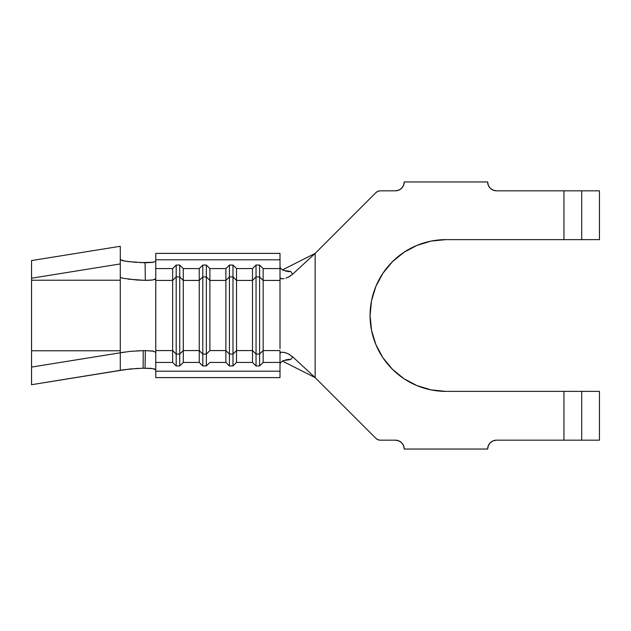 <?xml version="1.0" encoding="UTF-8"?>
<svg xmlns="http://www.w3.org/2000/svg" width="631" height="631" viewBox="0 0 631 631"><rect width="100%" height="100%" fill="white"/><g stroke="black" fill="none" stroke-linecap="round" stroke-linejoin="round"><path stroke-width="0.95" d="M136.525 350.875L145.343 350.631L143.221 350.647L143.142 368.22L145.059 368.204L145.343 350.631L152.931 351.057L155.778 352.327L155.778 362.431L172.642 362.431L172.642 350.576L155.778 350.576L155.778 280.424L172.642 280.424L172.642 268.569L155.778 268.569L155.778 259.798L280.006 259.798L280.006 268.569L280.006 259.798L155.778 259.798L155.778 253.386L280.006 253.386L280.006 259.798L280.006 253.386L155.778 253.386L155.778 280.424L172.642 280.424L172.642 350.576L155.778 350.576L155.778 377.614L280.006 377.614L155.778 377.614L155.778 371.202L280.006 371.202L280.006 362.431L263.151 362.431L259.593 365.941L256.044 365.941L252.495 362.431L236.53 362.431L232.981 365.941L229.432 365.941L225.882 362.431L209.902 362.431L206.353 365.941L202.803 365.941L199.254 362.431L183.29 362.431L179.74 365.941L176.191 365.941L172.642 362.431L155.778 362.431L155.778 371.202L280.006 371.202L280.006 377.614L280.006 350.576L263.151 350.576L263.143 362.431L259.593 365.941L259.593 354.078L256.044 354.078L256.044 365.941L259.593 365.941L259.593 354.078L256.044 354.078L252.495 350.576L236.53 350.576L236.53 362.431L252.495 362.431L252.503 350.576M199.254 350.576L183.29 350.576L183.29 362.431L199.254 362.431L199.254 350.576L183.29 350.576L183.29 280.424L199.254 280.424L199.254 362.431L202.803 365.941L206.353 365.941L206.353 354.078L202.803 354.078L202.803 365.941L202.803 354.078L199.254 350.576L199.254 268.569L183.29 268.569L183.29 280.424L199.254 280.424L202.803 276.922L206.353 276.922L206.353 365.941L209.902 362.431L225.882 362.431L225.882 350.576L209.902 350.576L209.902 280.424L225.882 280.424L225.882 350.576L209.902 350.576L206.353 354.078L202.803 354.078L202.803 276.922L202.803 354.078L199.254 350.576M252.495 350.576L252.495 362.431L256.044 365.941L256.044 354.078L252.495 350.576L252.495 268.569L236.53 268.569L232.981 265.059L236.53 268.569L236.53 280.424L232.981 276.922L232.981 265.059L229.432 265.059L232.981 265.059L232.981 276.922L236.53 280.424L252.495 280.424L252.495 268.569L236.53 268.569L236.53 350.576L232.981 354.078L232.981 276.922L229.432 276.922L229.432 265.059L225.882 268.569L229.432 265.059L229.432 276.922L225.882 280.424L229.432 276.922L229.432 354.078L229.432 276.922L232.981 276.922L232.981 365.941L236.53 362.431L236.53 280.424L252.495 280.424L252.495 350.576L236.53 350.576L232.981 354.078L229.432 354.078L225.882 350.576L225.882 362.431L229.432 365.941L229.432 354.078L229.432 365.941L232.981 365.941L232.981 354.078L229.432 354.078L225.882 350.576L225.882 268.569L209.902 268.569L206.353 265.059L209.902 268.569L209.902 280.424L206.353 276.922L206.353 265.059L202.803 265.059L206.353 265.059L206.353 276.922L209.902 280.424L225.882 280.424L225.882 268.569L209.902 268.569L209.902 350.576L206.353 354.078L206.353 276.922L202.803 276.922L202.803 265.059L199.254 268.569L202.803 265.059L202.803 276.922L199.254 280.424L199.254 268.569L183.29 268.569L179.74 265.059L183.29 268.569L183.29 280.424L179.74 276.922L179.74 265.059L176.191 265.059L179.74 265.059L179.74 276.922L183.29 280.424L183.29 350.576L179.74 354.078L179.74 276.922L176.191 276.922L176.191 265.059L172.642 268.569L176.191 265.059L176.191 276.922L172.642 280.424L176.191 276.922L176.191 354.078L176.191 276.922L179.74 276.922L179.74 365.941L183.29 362.431L183.29 350.576L179.74 354.078L176.191 354.078L172.642 350.576L172.642 362.431L176.191 365.941L176.191 354.078L176.191 365.941L179.74 365.941L179.74 354.078L176.191 354.078L172.642 350.576L172.642 268.569L155.778 268.569L155.778 278.673L154.784 279.501L151.913 280.085L147.488 280.353M280.006 282.404L280.006 280.424L263.151 280.424L263.151 268.569L280.006 268.569L280.006 280.424L280.006 268.569L263.151 268.569L263.151 362.431L280.006 362.431L280.006 350.576L263.151 350.576L263.151 280.424L280.006 280.424L280.006 348.596M599.45 190.83L581.703 190.83L581.703 239.63L599.45 239.63L599.45 190.83L581.703 190.83L581.703 239.63L599.45 239.63L599.45 190.83M570.747 190.83L496.518 190.83L563.956 190.83L563.956 239.63L570.747 239.63M487.645 181.957L404.234 181.957L487.645 181.957L488.323 185.348L490.248 188.227L493.119 190.152L496.518 190.83A8.873 8.873 0 0 1 487.645 181.957L488.323 185.348L490.248 188.227L493.119 190.152L496.518 190.83M395.361 190.83L380.272 190.83L395.361 190.83L398.76 190.152L401.631 188.227L403.556 185.348L404.234 181.957A8.873 8.873 0 0 1 395.361 190.83L398.76 190.152L401.631 188.227M375.887 192.644L377.898 191.303L375.887 192.644L315.145 253.386L375.887 192.644A6.207 6.207 0 0 1 380.28 190.83M285.725 271.212L290.702 271.44L292.666 274.201L315.145 253.386L282.373 269.942L315.145 253.386L315.145 377.614L292.666 356.799L315.145 377.614L282.373 361.058L315.145 377.614L375.887 438.356L315.145 377.614L315.145 253.386L292.666 274.201L288.075 277.285M380.272 440.17A6.207 6.207 0 0 1 375.887 438.356L377.898 439.697L380.272 440.17L395.361 440.17L380.272 440.17L377.898 439.697M404.234 449.043L487.645 449.043L404.234 449.043L403.556 445.652L401.631 442.773L398.76 440.848L395.361 440.17A8.873 8.873 0 0 1 404.234 449.043L403.556 445.652L401.631 442.773M570.747 391.37L563.956 391.37L563.956 440.17L496.518 440.17L570.747 440.17M581.703 440.17L599.45 440.17L599.45 391.37L581.703 391.37L581.703 440.17L581.703 391.37L599.45 391.37L599.45 440.17L563.956 440.17L563.956 391.37L445.943 391.37A75.87 75.87 0 0 1 370.074 315.5A75.87 75.87 0 0 1 445.943 239.63L563.956 239.63L445.943 239.63M445.936 239.63L431.139 241.089L416.91 245.404L403.793 252.416L392.293 261.857L382.859 273.349L375.847 286.466L371.533 300.695L370.074 315.5L371.533 330.305L375.847 344.534L382.859 357.651L392.293 369.143L403.793 378.584L416.91 385.596L431.139 389.911L445.936 391.37L431.139 389.911M445.943 391.37L581.703 391.37M496.518 440.17L493.119 440.848L490.248 442.773L488.323 445.652L487.645 449.043A8.873 8.873 0 0 1 496.518 440.17L493.119 440.848L490.248 442.773M377.898 191.303L380.272 190.83M398.76 440.848L395.361 440.17M392.293 261.857L382.859 273.349L375.847 286.466M288.02 359.339L290.702 359.56L292.666 356.799L288.075 353.715L284.005 352.35L281.213 352.24L280.369 352.69L280.006 353.833L280.259 352.832L281.584 352.177L284.904 352.555L288.651 353.999L292.666 356.799L290.702 359.56L285.709 359.788M284.005 278.65L281.221 278.76L280.369 278.31L280.006 277.167M280.006 285.922L280.006 345.078M290.702 359.56L283.098 360.672L280.503 362.691M280.503 268.309L283.082 270.32L290.702 271.44L288.004 271.661M263.151 280.424L259.593 276.922L256.044 276.922L259.593 276.922L259.593 265.059L256.044 265.059L256.044 276.922L252.495 280.424L256.044 276.922L256.044 354.078L256.044 265.059L252.495 268.569L256.044 265.059L259.593 265.059L263.143 268.569L259.593 265.059L259.593 354.078L259.593 276.922L263.143 280.424M290.702 271.44L292.666 274.201L289.377 276.607L285.922 278.145M282.862 278.815L280.566 278.492M280.006 266.881L280.771 268.648M280.771 362.352L280.006 364.119M263.151 350.576L259.593 354.078L263.151 350.576M139.972 262.638L153.696 262.236M120.836 277.672L120.284 277.167L120.284 352.792L130.223 351.364L143.221 350.647L143.142 368.22L152.86 368.614L155.778 369.9L154.784 369.072L151.913 368.48L147.488 368.212M137.834 368.386L124.362 369.663L31.55 384.713L120.284 370.429L120.284 352.792L124.457 352.043M155.778 352.327L155.778 278.673L152.947 279.943L145.343 280.369L145.059 262.796L128.282 261.605L122.414 260.603L120.284 259.593L124.954 261.116L136.627 262.433M145.059 368.204L145.343 350.631L153.846 351.23M155.778 261.1L152.844 262.386L145.059 262.796L145.343 280.369L128.14 279.162M122.588 278.224L120.284 277.167L120.284 246.287L31.55 260.571L120.284 246.287L120.284 352.792L31.55 367.076L31.55 350.773L120.284 350.773L31.55 350.773L31.55 280.227L120.284 280.227L31.55 280.227L31.55 262.591M31.55 368.409L31.55 347.042M31.55 278.208L120.284 263.924L31.55 278.208L31.55 260.571L31.55 283.958M31.55 367.076L31.55 384.713L31.55 367.076L120.284 352.792L120.284 370.429L130.081 368.969L143.142 368.22M145.343 280.369L136.73 280.006L122.453 278.192M581.703 239.63L563.956 239.63L563.956 190.83L581.703 190.83"/></g></svg>
